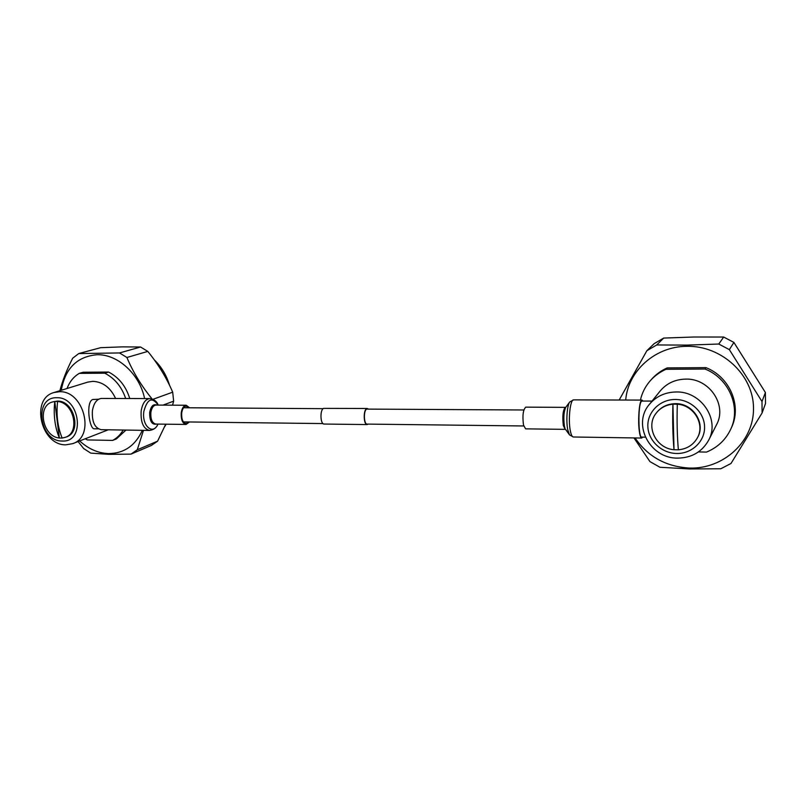 <?xml version="1.0" encoding="UTF-8"?>
<svg xmlns="http://www.w3.org/2000/svg" width="806" height="806" viewBox="0 0 806 806"><rect width="100%" height="100%" fill="white"/><g stroke="black" fill="none" stroke-linecap="round" stroke-linejoin="round"><path stroke-width="1.21" d="M368.332 408.964L366.659 408.642C363.103 410.113 363.587 425.034 367.163 424.571L368.191 424.107M367.274 408.481L323.579 408.37C319.77 409.811 320.294 424.5 324.133 424.047L367.163 424.571M523.85 409.982L366.7 409.105C363.345 410.496 363.798 424.54 367.173 424.097L523.709 425.971M188.886 407.786L186.206 406.133C183.889 406.436 182.388 408.713 181.693 412.954C181.38 419.191 182.851 422.727 186.085 423.563L188.745 421.961M149.815 398.587C154.188 399.333 156.958 401.499 158.147 405.086C152.133 396.653 147.367 398.728 143.871 411.302C141.594 425.81 152.979 435.774 157.946 424.087C156.707 427.603 153.926 429.719 149.604 430.444C143.377 428.913 140.556 422.435 141.151 411.02C142.491 403.282 145.382 399.131 149.815 398.587L101.485 398.436C96.841 398.97 93.808 403.04 92.408 410.637C91.793 421.83 94.745 428.188 101.274 429.699L149.473 430.434M189.622 407.786L186.196 405.247C183.657 405.579 181.995 408.088 181.239 412.763C180.897 419.634 182.509 423.533 186.075 424.45L189.47 421.971M642.735 437.104L641.747 438.051C640.78 437.97 639.994 435.814 639.37 431.583C637.617 420.238 639.39 399.403 641.989 400.088L643.017 401.056M523.497 425.105C522.328 415.684 523.084 409.7 525.754 407.141L565.338 407.362C562.951 409.952 562.276 416.027 563.313 425.568L565.197 429.356L525.613 428.852L523.497 425.105M98.624 399.222L92.72 399.494C85.507 402.073 89.426 429.719 94.413 428.792L98.312 428.852M62.143 438.051L59.352 438.001C42.758 436.832 36.693 406.063 52.37 401.993L54.788 401.489C53.307 414.707 54.828 426.878 59.352 438.001L54.788 401.489L57.589 401.499C74.031 402.406 80.449 432.842 65.256 437.346L62.143 438.051C57.649 427.029 56.128 414.848 57.589 401.499M52.37 401.993L57.226 401.086C74.202 400.179 82.202 432.218 66.293 436.973L65.256 437.346M62.203 441.023C85.779 442.685 80.278 396.774 56.813 397.731C33.399 396.764 39.202 441.628 62.203 441.023M59.332 391.726C83.884 390.316 95.602 436.62 72.671 443.663L65.911 444.811C40.975 445.627 30.094 398.577 54.042 392.512L59.332 391.726M61.286 390.275C65.205 368.372 77.074 356.534 96.911 354.751C117.616 353.965 139.619 373.984 144.596 398.567M142.34 430.333C135.337 445.688 124.053 453.446 108.498 453.597C98.05 453.174 88.459 448.962 79.723 440.973M143.478 430.344L137.282 449.768L131.005 454.11L108.901 454.352L90.725 453.113L83.653 448.539L78.111 441.587M119.52 352.947L140.587 347.003L122.2 346.872L100.639 347.688L78.756 353.562L119.52 352.947L126.905 357.491C132.96 371.969 141.342 385.782 152.072 398.94M72.671 443.663L108.306 429.8M115.601 398.476C110.482 387.626 102.936 381.913 92.942 381.329L87.804 382.104L54.042 392.512M140.587 347.003L147.8 351.406L126.905 357.491M152.969 399.292L172.696 392.179L173.643 401.156L163.064 405.116M147.8 351.406C158.228 364.201 166.53 377.792 172.696 392.179M137.282 449.768L157.583 441.174L151.417 445.426L131.005 454.11M173.643 401.156L172.534 405.166M165.724 424.188L157.583 441.174M59.886 390.709C62.546 380.472 66.817 369.642 72.691 358.207L78.756 353.562M154.278 359.839C161.462 366.821 166.54 375.294 169.522 385.258M166.167 424.198L164.585 426.807M85.345 438.837L87.31 439.925L112.639 440.419C116.991 438.081 120.517 434.615 123.207 430.031M125.686 398.507C121.686 386.789 114.734 378.357 104.82 373.198L79.29 373.369C73.648 376.714 69.568 381.752 67.059 388.492M104.82 373.198L108.598 372.05L83.159 372.231L79.29 373.369M125.968 430.072L116.336 438.958L112.639 440.419M129.756 398.527C125.948 386.255 118.895 377.43 108.598 372.05M645.314 437.144L641.757 437.084C638.211 438.242 637.878 404.541 641.405 401.408L642.029 401.056M678.36 449.808L674.007 449.718C656.094 448.468 645.304 426.434 656.155 413.196C660.305 407.907 665.897 404.904 672.929 404.179L677.312 404.199C693.976 405.136 705.401 424.601 697.21 438.162C693.059 445.124 686.772 449.002 678.36 449.808C677.171 436.106 676.818 420.903 677.312 404.199M656.155 413.196L656.487 412.763C661.172 406.869 667.479 403.836 675.418 403.675C692.918 403.071 706.147 423.422 697.472 437.678L697.21 438.162M675.317 399.484C660.064 399.353 647.329 411.987 647.843 426.273C648.145 440.57 661.484 453.254 676.577 453.476C691.679 453.919 704.948 441.537 704.575 426.928C704.434 412.329 690.571 399.393 675.317 399.484M677.604 458.12C649.908 458.564 631.914 424.258 649.404 404.35C656.144 396.361 665.041 392.23 676.073 391.968C700.978 391.021 720.272 419.573 708.615 440.278C701.955 451.975 691.619 457.919 677.604 458.12M625.708 400.038C627.975 371.052 655.147 346.348 686.863 346.318C721.491 345.452 753.489 374.78 753.509 408.148C754.053 441.527 723.294 469.253 689.452 468.054C666.008 466.694 647.873 456.659 635.057 437.95M619.179 400.018L646.865 350.721L656.729 344.958L686.934 345.109L718.771 344.031L723.687 337.039L733.903 342.429L729.349 349.633L761.992 401.539L765.408 392.512L765.509 403.534L762.093 412.944L730.992 463.48L720.786 468.77L689.553 468.961L659.943 467.258L649.958 461.616L633.979 437.93M708.615 440.278L716.453 424.873C727.566 405.146 709.27 378.115 685.594 379.112C675.096 379.394 666.633 383.354 660.195 390.981L649.404 404.35M672.929 404.179C672.416 420.722 672.778 435.905 674.007 449.718L672.929 404.179M646.865 350.721L654.129 343.668L663.681 338.077L656.729 344.958M663.681 338.077L693.885 337.009L723.687 337.039M733.903 342.429L765.408 392.512M718.771 344.031L729.349 349.633M761.992 401.539L762.093 412.944M698.449 451.924L706.53 452.085C717.662 447.441 725.732 439.804 730.76 429.155C741.288 407.302 728.926 378.346 705.008 369.027L665.998 369.299C659.852 372.05 654.613 375.858 650.271 380.744C645.314 386.417 642.029 392.865 640.427 400.088M730.76 429.155L731.556 427.402C742.024 405.66 729.742 376.886 705.965 367.637L667.177 367.919L665.998 369.299M705.008 369.027L705.965 367.637M667.177 367.919C661.071 370.659 655.852 374.447 651.54 379.304L650.271 380.744M156.858 405.086C153.331 403.725 150.954 406.153 149.694 412.38C149.553 421.165 151.871 425.064 156.656 424.067M186.196 405.247L155.981 405.075C153.352 405.408 151.649 407.886 150.853 412.501C150.51 419.291 152.173 423.15 155.86 424.057L186.075 424.45M641.697 438.051L573.368 436.993C572.129 436.912 571.111 434.797 570.295 430.656C568.018 419.563 570.255 399.212 573.61 399.877L569.741 401.962C567.122 404.944 565.953 420.944 567.736 429.709L569.53 434.908L573.308 436.993M565.197 429.356L564.402 425.971C563.354 417.81 563.807 411.584 565.772 407.282L569.741 401.962M322.994 423.573L183.405 421.901M323.135 408.662L183.546 407.745M641.989 400.088L573.61 399.877M565.621 429.487L569.399 434.736M641.989 401.056L652.034 401.086"/></g></svg>
